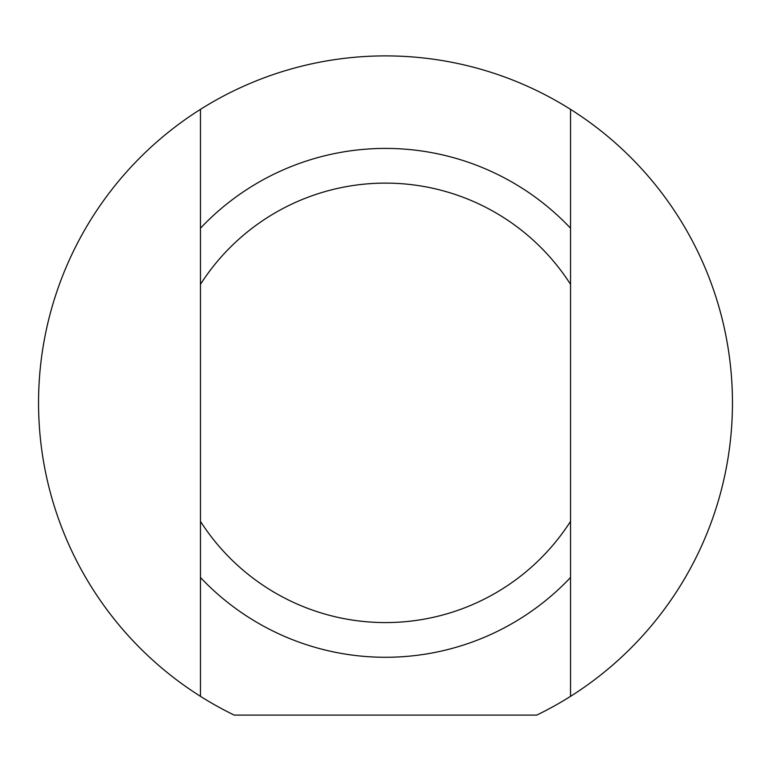 <?xml version="1.0" encoding="UTF-8"?>
<svg xmlns="http://www.w3.org/2000/svg" width="771" height="771" viewBox="0 0 771 771"><rect width="100%" height="100%" fill="white"/><g stroke="black" fill="none" stroke-linecap="round" stroke-linejoin="round"><path stroke-width="1.16" d="M200.46 270.496L200.46 268.771M200.46 292.604L200.46 278.823M200.46 379.12L200.46 368.181M200.46 389.239L200.46 387.476M200.46 403.31L200.46 397.614M200.46 408.524L200.46 404.505M200.46 523.75L200.46 513.428M200.46 542.476L200.46 537.705M200.46 472.295L200.46 467.303M200.46 466.195L200.46 463.641M200.46 484.853L200.46 483.745M200.46 508.812L200.46 498.741M200.46 354.583L200.46 343.943M200.46 436.087L200.46 420.156M200.46 521.35L200.46 696.338A346.95 346.95 0 0 1 200.46 109.357L200.46 521.35A219.735 219.735 0 0 0 570.54 521.35L570.54 109.357A346.95 346.95 0 0 1 570.54 696.338L570.54 521.35M570.54 535.199L570.54 536.924M570.54 513.091L570.54 526.872M570.54 426.575L570.54 437.514M570.54 416.456L570.54 418.219M570.54 402.385L570.54 408.081M570.54 397.171L570.54 401.19M570.54 281.945L570.54 292.267M570.54 263.219L570.54 267.99M570.54 333.4L570.54 338.392M570.54 339.5L570.54 342.054M570.54 320.842L570.54 321.95M570.54 296.883L570.54 306.954M570.54 451.112L570.54 461.752M570.54 369.608L570.54 385.539M200.46 577.479A254.43 254.43 0 0 0 570.54 577.479M570.54 696.338A346.95 346.95 0 0 1 536.732 715.102L234.268 715.102A346.95 346.95 0 0 1 200.46 696.338M200.46 109.357A346.95 346.95 0 0 1 570.54 109.357M200.46 284.345A219.735 219.735 0 0 1 570.54 284.345M570.54 228.216A254.43 254.43 0 0 0 200.46 228.216"/></g></svg>
